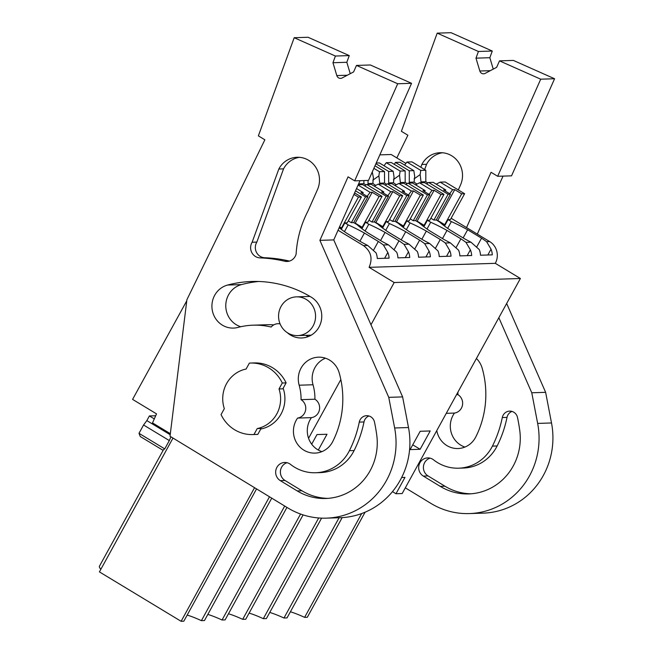 <?xml version="1.0" encoding="UTF-8"?>
<svg xmlns="http://www.w3.org/2000/svg" width="654" height="654" viewBox="0 0 654 654"><rect width="100%" height="100%" fill="white"/><g stroke="black" fill="none" stroke-linecap="round" stroke-linejoin="round"><path stroke-width="0.98" d="M170.334 433.684L152.513 422.909L156.527 413.868L132.582 399.39L186.766 300.815M256.556 488.906L183.815 621.21L181.109 621.3L99.424 571.898L173.008 438.057M181.109 621.3L254.561 487.688M308.565 438.286L340.832 379.582M370.973 324.76L394.19 282.528L369.093 267.347C372.903 258.518 371.039 251.275 363.493 245.626L338.044 230.233M379.843 154.867L391.198 154.507L405.913 163.41M269.75 612.446A38.521 6.025 28.8 0 1 283.967 618.014L287.024 617.916L342.165 517.616M318.694 517.968L263.325 618.676L266.382 618.578L321.596 518.14M263.325 618.676A38.521 6.025 28.8 0 0 249.109 613.1M300.57 514.044L242.683 619.33L245.741 619.24L303.096 514.902M242.683 619.33A38.521 6.025 28.8 0 0 228.467 613.763M284.694 506.033L222.041 619.992L225.099 619.894L286.942 507.398M222.041 619.992A38.521 6.025 28.8 0 0 207.833 614.425M269.497 496.778L201.399 620.654L204.457 620.556L271.753 498.152M201.399 620.654A38.521 6.025 28.8 0 0 187.191 615.079M99.498 566.119A33.035 5.167 28.8 0 0 99.457 566.184A33.035 5.167 28.8 0 0 100.855 569.299M365.079 512.205L307.315 617.27L304.609 617.36A38.521 6.025 28.8 0 0 290.392 611.784M392.474 491.62L395.981 493.745L402.177 493.541L520.396 278.498L394.19 282.528M395.981 493.745L404.965 477.395L401.654 477.502M311.688 444.189L316.977 434.575L327 434.256L318.318 450.05M409.167 431.632L409.249 432.204M420.13 449.29L410.107 449.609L420.187 431.28L430.209 430.961L420.13 449.29L412.739 444.818M369.093 267.347L495.299 263.325L520.396 278.498M495.299 263.325A15.9 15.181 -91.8 0 0 489.699 241.596L486.609 241.694L491.023 249.174A15.9 15.181 -91.8 0 1 492.29 254.847L480.494 255.224A15.9 15.181 -91.8 0 0 479.235 249.55L470.97 242.193L465.967 242.356L470.381 249.828L467.185 255.649M405.848 184.469L408.014 183.153L427.463 194.917L413.271 220.717L415.633 220.643L418.928 222.638A36.027 5.633 28.8 0 0 429.882 230.952L443.804 239.372A36.035 5.641 28.8 0 0 450.328 242.855L458.593 250.204A15.9 15.181 -91.8 0 1 459.852 255.886L471.648 255.51A15.9 15.181 -91.8 0 0 470.381 249.828M450.328 242.855L445.325 243.01L449.739 250.49L446.543 256.311M385.206 185.131L387.381 183.815L406.821 195.571L392.629 221.379L394.991 221.305L398.286 223.292A36.027 5.633 28.8 0 0 409.24 231.614L423.163 240.026A36.035 5.641 28.8 0 0 429.686 243.509L437.951 250.866A15.9 15.181 -91.8 0 1 439.21 256.548L451.007 256.172A15.9 15.181 -91.8 0 0 449.739 250.49M429.686 243.509L424.683 243.672L429.098 251.152L425.901 256.973M364.564 185.785L366.739 184.469L386.179 196.233L371.987 222.033L374.35 221.959L377.644 223.954A36.027 5.633 28.8 0 0 388.599 232.268L402.521 240.688A36.035 5.641 28.8 0 0 409.044 244.171L417.309 251.528A15.9 15.181 -91.8 0 1 418.568 257.202L430.365 256.826A15.9 15.181 -91.8 0 0 429.098 251.152M409.044 244.171L404.041 244.326L408.464 251.806L405.259 257.627M355.514 190.829L365.537 196.887L351.345 222.695L353.708 222.622L357.002 224.608A36.027 5.633 28.8 0 0 367.957 232.93L381.879 241.351A36.035 5.641 28.8 0 0 388.402 244.833L396.667 252.182A15.9 15.181 -91.8 0 1 397.926 257.864L409.723 257.488A15.9 15.181 -91.8 0 0 408.464 251.806M388.402 244.833L383.399 244.988L387.822 252.469A15.9 15.181 -91.8 0 1 389.081 258.142L377.284 258.518A15.9 15.181 -91.8 0 0 376.025 252.845L367.761 245.487L363.493 245.626M426.49 183.807L428.656 182.499L448.104 194.254L433.913 220.063L436.275 219.981L439.562 221.976A36.027 5.633 28.8 0 0 450.524 230.29L464.446 238.71A36.035 5.641 28.8 0 0 470.97 242.193M433.913 220.063L430.872 218.215M486.609 241.694A36.035 5.641 28.8 0 0 481.548 238.162L467.626 229.75A36.027 5.633 28.8 0 0 451.358 221.6L448.072 219.605L450.426 219.531L464.618 193.723L445.17 181.967L440.15 182.131L452.682 189.709L449.699 193.723M451.129 218.264L489.699 241.596M339.164 227.69A36.027 5.633 28.8 0 0 347.315 233.592L361.237 242.005A36.035 5.641 28.8 0 0 367.761 245.487M383.399 244.988A36.035 5.641 28.8 0 0 378.339 241.465L364.417 233.045A36.027 5.633 28.8 0 0 348.149 224.894L344.862 222.9L347.217 222.826L361.409 197.026L354.599 192.905M351.345 222.695L348.304 220.856M404.041 244.326A36.035 5.641 28.8 0 0 398.981 240.803L385.059 232.383A36.027 5.633 28.8 0 0 368.791 224.232L365.504 222.246L367.859 222.172L382.05 196.363L362.61 184.608L358.212 184.747M371.987 222.033L368.946 220.194M424.683 243.672A36.035 5.641 28.8 0 0 419.623 240.141L405.701 231.729A36.027 5.633 28.8 0 0 389.432 223.578L386.146 221.583L388.501 221.51L402.692 195.701L383.252 183.946L378.225 184.109L390.757 191.687L387.773 195.693M392.629 221.379L389.588 219.54M445.325 243.01A36.035 5.641 28.8 0 0 440.265 239.487L426.343 231.066A36.027 5.633 28.8 0 0 410.074 222.916L406.788 220.929L409.142 220.848L423.334 195.047L403.894 183.284L398.866 183.447L411.399 191.025L408.415 195.039M413.271 220.717L410.23 218.877M465.967 242.356A36.035 5.641 28.8 0 0 460.906 238.824L446.984 230.404A36.027 5.633 28.8 0 0 430.716 222.254L427.43 220.267L429.784 220.194L443.976 194.385L424.528 182.63L419.508 182.785L432.041 190.363L429.057 194.377M281.024 306.522A19.383 18.508 -91.8 0 0 281.204 326.166A19.383 18.508 -91.8 0 0 297.684 335.6A19.383 18.508 -91.8 0 0 313.111 325.929A19.383 18.508 -91.8 0 0 312.931 306.293A19.383 18.508 -91.8 0 0 296.45 296.859A19.383 18.508 -91.8 0 0 281.024 306.522M282.847 388.828L279.013 388.95L282.283 383.007L286.117 382.884L282.847 388.828M257.235 428.566L253.973 434.501L257.807 434.387L261.069 428.444L257.235 428.566A30.313 28.948 -91.8 0 0 276.765 413.982A30.313 28.948 -91.8 0 0 279.013 388.95M286.117 382.884A35.774 34.163 88.2 0 0 254.357 362.921L250.531 363.044A35.774 34.163 88.2 0 0 249.37 363.101L246.1 369.044A30.313 28.948 -91.8 0 0 224.322 408.66L221.06 414.595A35.774 34.163 88.2 0 0 252.812 434.567A35.774 34.163 88.2 0 0 253.973 434.501M170.203 434.722L146.839 420.596L149.39 415.944L155.693 415.748M149.39 415.944L154.287 418.912M146.839 420.596L143.561 424.994L169.321 440.575L170.931 436.798M169.321 440.575L164.751 448.889L163.533 449.633L99.457 566.184M384.617 258.289L387.822 252.469M373.679 249.926L378.339 241.465M344.862 222.9L341.314 229.358M348.149 224.894L344.445 231.63M359.929 241.22L364.417 233.045M250.531 363.044A35.774 34.163 88.2 0 1 282.283 383.007M257.807 434.387A35.774 34.163 88.2 0 1 256.646 434.444L252.812 434.567M163.132 450.361L140.299 436.545L138.991 433.316L164.751 448.889M143.561 424.994L138.991 433.316M304.609 617.36L361.678 513.545M487.827 254.995L491.023 249.174M476.889 246.632L481.548 238.162M448.072 219.605L444.516 226.063M451.358 221.6L447.655 228.336M463.138 237.917L467.626 229.75M283.967 618.014L339.099 517.739M394.321 249.272L398.981 240.803M385.059 232.383L380.571 240.558M365.087 230.976L368.791 224.232M365.504 222.246L361.956 228.704M414.963 248.61L419.623 240.141M405.701 231.729L401.213 239.895M385.729 230.314L389.432 223.578M386.146 221.583L382.598 228.042M435.605 247.956L440.265 239.487M426.343 231.066L421.855 239.241M406.371 229.652L410.074 222.916M406.788 220.929L403.24 227.379M456.247 247.294L460.906 238.824M446.984 230.404L442.496 238.579M427.013 228.998L430.716 222.254M427.43 220.267L423.874 226.725M353.937 194.385L358.457 197.116L361.409 197.026M358.457 197.116L341.494 227.968L339.565 226.799M341.494 227.968L339.589 228.033M365.537 196.887L367.891 196.813L360.983 192.636L363.174 192.562L356.528 188.548M363.174 192.562L362.766 193.715M382.05 196.363L379.099 196.453L372.191 192.276L370.115 192.341L367.131 196.355M372.191 192.276L355.228 223.128L354.582 223.153M370.115 192.341L358.073 185.057M379.099 196.453L362.136 227.306L355.228 223.128M362.136 227.306L360.231 227.371M353.708 222.622L367.891 196.813M386.179 196.233L388.533 196.159L381.625 191.974L383.816 191.908L371.284 184.33L366.739 184.469M383.816 191.908L383.408 193.053M390.757 191.687L392.825 191.614L375.87 222.466L375.224 222.491M374.284 186.145L378.225 184.109M359.013 182.94L359.087 183.856L363.894 183.7L365.954 184.943M360.656 184.665A13.08 2.044 28.8 0 0 359.087 183.856M392.825 191.614L399.741 195.799L402.692 195.701M399.741 195.799L382.778 226.652L375.87 222.466M382.778 226.652L380.873 226.709M374.35 221.959L388.533 196.159M363.886 180.553L363.894 183.7M406.821 195.571L409.175 195.497L402.267 191.32L404.458 191.246L391.926 183.668L387.381 183.815M404.458 191.246L404.049 192.399M411.399 191.025L413.467 190.96L396.512 221.812L395.866 221.829M394.926 185.483L398.866 183.447M373.875 168.331L379.492 171.724L378.887 175.877L372.805 180.226M378.887 175.877L379.729 183.194L384.536 183.038L386.596 184.289M381.298 184.011A13.08 2.044 28.8 0 0 379.729 183.194M372.265 171.961L373.409 177.643L372.829 183.414A13.08 2.044 28.8 0 0 375.715 185.409M413.467 190.96L420.383 195.137L423.334 195.047M420.383 195.137L403.42 225.99L396.512 221.812M403.42 225.99L401.515 226.055M394.991 221.305L409.175 195.497M379.492 171.724L384.511 171.569L384.536 183.038M368.014 180.422L368.022 183.57L372.829 183.414M368.022 183.57L369.379 184.387M384.511 171.569L374.995 165.805M427.463 194.917L429.817 194.835L422.909 190.657L425.1 190.584L412.568 183.006L408.014 183.153M425.1 190.584L424.691 191.736M432.041 190.363L434.109 190.298L417.154 221.15L416.508 221.175M415.568 184.829L419.508 182.785M400.134 171.07L405.153 170.907L391.313 162.535L386.285 162.691L400.134 171.07L399.529 175.215L393.446 179.572M399.529 175.215L400.371 182.54L405.178 182.384L407.238 183.627M401.932 183.349A13.08 2.044 28.8 0 0 400.371 182.54M375.911 163.737L388.639 171.438L393.193 171.291L394.051 176.981L393.471 182.76A13.08 2.044 28.8 0 0 396.357 184.747M434.109 190.298L441.025 194.483L443.976 194.385M441.025 194.483L424.062 225.336L417.154 221.15M424.062 225.336L422.157 225.393M415.633 220.643L429.817 194.835M386.285 162.691L384.021 165.748M405.153 170.907L405.178 182.384M388.639 171.438L388.664 182.907L393.471 182.76M388.664 182.907L390.021 183.733M393.193 171.291L379.345 162.911L376.23 163.018M448.104 194.254L450.459 194.181L443.551 189.995L445.742 189.93L433.21 182.352L428.656 182.499M445.742 189.93L445.333 191.074M452.682 189.709L454.751 189.644L437.796 220.496L437.15 220.512M436.21 184.166L440.15 182.131M420.775 170.408L425.795 170.253L411.955 161.873L406.927 162.037L420.775 170.408L420.17 174.561L414.088 178.91M420.17 174.561L421.012 181.877L425.819 181.722L427.88 182.965M422.574 182.687A13.08 2.044 28.8 0 0 421.012 181.877M413.835 170.629L399.986 162.257L395.441 162.405L409.281 170.776L413.835 170.629L414.693 176.327L414.113 182.098A13.08 2.044 28.8 0 0 416.999 184.085M454.751 189.644L461.667 193.821L464.618 193.723M461.667 193.821L444.704 224.674L437.796 220.496M444.704 224.674L442.799 224.731M436.275 219.981L450.459 194.181M406.927 162.037L404.663 165.086M425.795 170.253L425.819 181.722M409.281 170.776L409.306 182.253L414.113 182.098M409.306 182.253L410.663 183.071M395.441 162.405L394.354 164.375M349.261 55.598L308.05 37.27L294.194 37.711L335.396 56.04L349.261 55.598L346.824 62.285L350.242 73.689M411.554 83.32L370.352 64.983L356.487 65.425L397.697 83.761L411.554 83.32L368.521 180.406L354.664 180.856L397.697 83.761M294.194 37.711L258.371 135.868L264.862 139.801L186.905 299.687L170.015 436.243L287.817 507.929A75.529 72.128 -91.8 0 0 326.338 518.148L340.194 517.706A75.529 72.128 -91.8 0 0 408.497 427.536L402.619 396.904L333.753 239.912L360.019 180.684M325.447 358.196A21.868 20.879 -91.8 0 0 313.021 384.765L299.164 385.206A21.868 20.879 -91.8 0 1 318.482 357.174A21.868 20.879 -91.8 0 1 339.189 372.854A91.429 87.309 -91.8 0 1 332.78 441.475A21.868 20.879 -91.8 0 1 314.999 453.099A21.868 20.879 -91.8 0 1 295.788 441.295A21.868 20.879 -91.8 0 1 297.595 418.078A9.941 9.491 -91.8 0 0 305.59 410.181A9.941 9.491 -91.8 0 0 301.053 399.659A47.701 45.551 -91.8 0 0 299.164 385.206M321.891 451.636A21.868 20.879 -91.8 0 1 311.451 417.636A9.941 9.491 -91.8 0 0 319.454 409.731A9.941 9.491 -91.8 0 0 314.909 399.218A47.701 45.551 -91.8 0 0 313.021 384.765M273.789 324.858A73.542 70.231 -91.8 0 0 267.012 324.736L253.155 325.177A73.542 70.231 -91.8 0 0 237.41 327.572A21.868 20.879 -91.8 0 1 233.494 328.087A21.868 20.879 -91.8 0 1 212.125 309.277A21.868 20.879 -91.8 0 1 227.592 285.046A117.262 111.973 -91.8 0 1 251.757 281.482A117.262 111.973 -91.8 0 1 311.296 297.194A21.868 20.879 -91.8 0 1 321.155 321.457A21.868 20.879 -91.8 0 1 301.592 337.971A21.868 20.879 -91.8 0 1 287.719 333.041A9.941 9.491 -91.8 0 0 287.719 332.919M305.688 335.339A21.868 20.879 -91.8 0 0 308.484 336.508M258.698 281.482A117.262 111.973 -91.8 0 0 241.449 284.596A21.868 20.879 -91.8 0 0 225.777 305.336A21.868 20.879 -91.8 0 0 240.737 326.738M317.492 189.546A22.686 21.656 -91.8 0 0 297.12 157.271A22.686 21.656 -91.8 0 0 278.833 169.018L283.55 168.863L256.842 242.094A10.153 9.696 -91.8 0 0 256.442 252.281A10.153 9.696 -91.8 0 0 264.69 257.725L259.973 257.872A10.153 9.696 -91.8 0 1 251.725 252.436A10.153 9.696 -91.8 0 1 252.125 242.25L256.842 242.094M278.833 169.018L252.125 242.25M299.483 157.336A22.686 21.656 -91.8 0 0 283.55 168.863M317.501 189.554L307.928 211.144A103.585 98.918 -91.8 0 0 296.115 254.112A10.153 9.696 -91.8 0 1 287.106 261.469A10.153 9.696 -91.8 0 1 284.686 261.232A138.959 132.697 -91.8 0 0 259.973 257.88M289.452 261.093A10.153 9.696 -91.8 0 1 289.403 261.077A138.959 132.697 -91.8 0 0 264.69 257.733M328.071 498.364A55.852 53.334 -91.8 0 1 301.944 490.778L297.227 490.925A55.852 53.334 -91.8 0 0 325.717 498.487A55.852 53.334 -91.8 0 0 376.688 434.632A176.351 168.405 -91.8 0 0 374.505 422.124A8.159 7.791 -91.8 0 0 359.275 422.108A111.147 106.136 -91.8 0 1 349.408 450.68A41.513 39.641 -91.8 0 1 315.629 472.752A41.513 39.641 -91.8 0 1 290.548 464.422A9.745 9.311 -91.8 0 0 284.662 462.476A9.745 9.311 -91.8 0 0 275.939 469.825A9.745 9.311 -91.8 0 0 280.313 480.641L285.03 480.494A9.745 9.311 -91.8 0 1 280.443 470.896A9.745 9.311 -91.8 0 1 287.032 462.721M369.011 415.985A8.159 7.791 -91.8 0 0 363.992 421.961L359.275 422.108M349.408 450.68L354.125 450.532A111.147 106.136 -91.8 0 0 364 421.961M315.629 472.752L320.346 472.605A41.513 39.641 -91.8 0 0 354.116 450.524M301.935 490.778L285.03 480.494M297.218 490.933L280.313 480.641M326.338 518.148A75.529 72.128 -91.8 0 0 394.64 427.978L388.754 397.346L402.619 396.904M388.754 397.346L319.896 240.353L333.753 239.912M319.896 240.353L348.051 176.85L354.664 180.856M347.29 75.243L336.81 75.57A3.973 3.793 -91.8 0 0 342.148 77.949L353.618 71.915L356.487 65.425M336.81 75.57L332.96 62.727L346.824 62.285M332.96 62.727L335.396 56.04M280.092 323.902A9.941 9.491 -91.8 0 0 277.934 323.714A9.941 9.491 -91.8 0 0 271.14 327.033A73.542 70.231 -91.8 0 0 253.155 325.177M314.909 399.218L301.053 399.659M311.451 417.636L297.595 418.078M260.758 429.008A30.812 29.422 -91.8 0 0 283.157 388.263M492.274 51.037L451.072 32.7L437.207 33.141L478.417 51.478L492.274 51.037L489.838 57.715L493.255 69.12M554.576 78.75L513.365 60.413L499.509 60.863L540.711 79.191L554.576 78.75L511.542 175.844L497.678 176.286L540.711 79.191M477.314 234.107L503.032 176.114M405.317 487.835L430.839 503.359A75.529 72.128 -91.8 0 0 469.351 513.578L483.208 513.137A75.529 72.128 -91.8 0 0 551.51 422.966L545.632 392.335L506.662 303.489M464.904 447.066A21.868 20.879 -91.8 0 1 454.473 413.066A9.941 9.491 -91.8 0 0 462.468 405.169A9.941 9.491 -91.8 0 0 457.931 394.648A47.701 45.551 -91.8 0 0 457.906 392.171M458.323 189.922L460.514 184.984A22.686 21.656 -91.8 0 0 440.134 152.709A22.686 21.656 -91.8 0 0 421.846 164.448L426.571 164.301L424.65 169.558M421.846 164.448L420.833 167.244M442.496 152.766A22.686 21.656 -91.8 0 0 426.571 164.301M471.093 493.795A55.852 53.334 -91.8 0 1 444.957 486.208L440.24 486.363A55.852 53.334 -91.8 0 0 468.73 493.925A55.852 53.334 -91.8 0 0 519.701 430.062A176.351 168.405 -91.8 0 0 517.527 417.554A8.159 7.791 -91.8 0 0 502.297 417.546A111.147 106.136 -91.8 0 1 492.421 446.118A41.513 39.641 -91.8 0 1 458.65 468.19A41.513 39.641 -91.8 0 1 433.569 459.852A9.745 9.311 -91.8 0 0 427.675 457.906A9.745 9.311 -91.8 0 0 418.961 465.256A9.745 9.311 -91.8 0 0 423.326 476.079L428.043 475.924A9.745 9.311 -91.8 0 1 423.465 466.335A9.745 9.311 -91.8 0 1 430.046 458.152M512.025 411.415A8.159 7.791 -91.8 0 0 507.014 417.391L502.297 417.546M458.65 468.19L463.367 468.035A41.513 39.641 -91.8 0 0 497.138 445.963A111.147 106.136 -91.8 0 0 507.014 417.391M444.957 486.216L428.043 475.924M440.24 486.363L423.326 476.079M469.351 513.578A75.529 72.128 -91.8 0 0 537.653 423.416L531.776 392.776L545.632 392.335M531.776 392.776L498.847 317.705M466.539 227.592L491.064 172.288L497.678 176.286M490.312 70.673L479.832 71.008A3.973 3.793 -91.8 0 0 485.162 73.379L496.631 67.346L499.509 60.863M479.832 71.008L475.981 58.157L489.838 57.715M475.981 58.157L478.417 51.478M396.823 157.908L407.883 135.231L401.392 131.307L437.207 33.141M436.79 430.585A21.868 20.879 -91.8 0 0 458.013 448.53A21.868 20.879 -91.8 0 0 475.801 436.913A91.429 87.309 -91.8 0 0 482.202 368.284A21.868 20.879 -91.8 0 0 476.414 358.498M457.931 394.648L456.517 394.689M454.473 413.066L446.273 413.328M289.403 261.077L284.686 261.232M408.497 427.536L394.64 427.978M241.449 284.596L227.592 285.046M497.138 445.963L492.421 446.118M551.51 422.966L537.653 423.416M311.19 335.167L297.684 335.6M310.012 296.425L296.45 296.859M261.731 428.811L260.856 428.836M279.994 323.648L277.934 323.714"/></g></svg>
